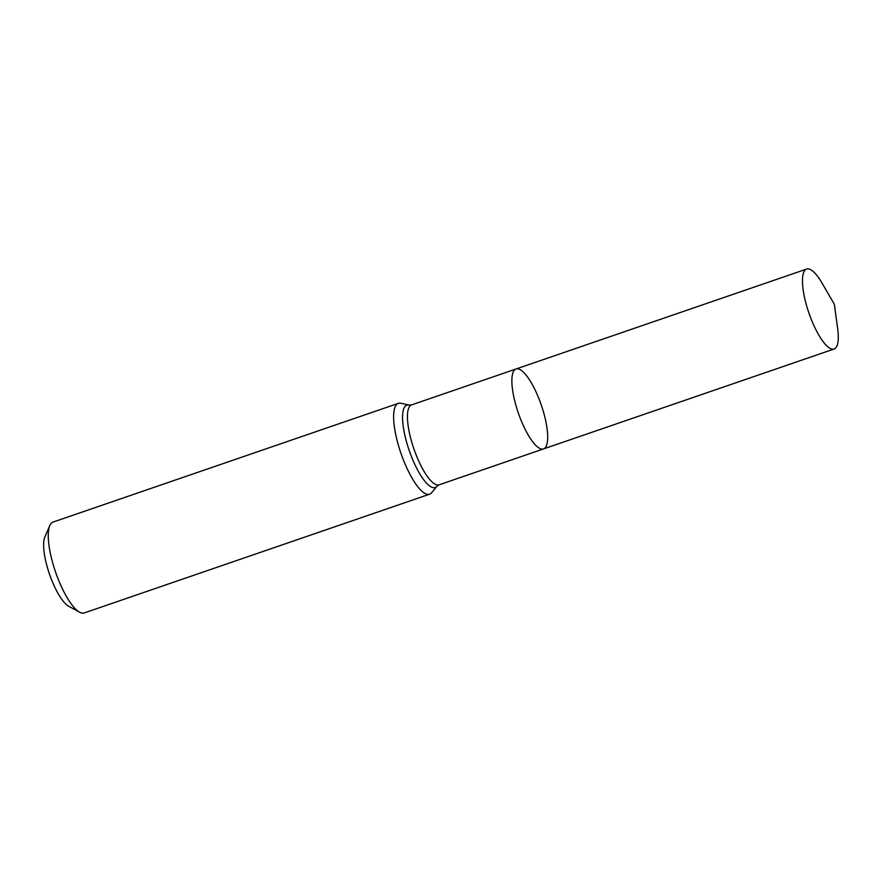 <?xml version="1.0" encoding="UTF-8"?>
<svg xmlns="http://www.w3.org/2000/svg" width="882" height="882" viewBox="0 0 882 882"><rect width="100%" height="100%" fill="white"/><g stroke="black" fill="none" stroke-linecap="round" stroke-linejoin="round"><path stroke-width="1.32" d="M402.236 456.887A48.036 13.803 -109 0 1 398.366 403.339A48.036 13.803 -109 0 1 400.869 403.25L409.116 405.081A43.56 12.513 71 0 0 409.182 450.415A43.56 12.513 71 0 0 437.009 486.214L431.629 492.729A48.036 13.803 -109 0 1 429.611 494.185A48.036 13.803 -109 0 1 402.236 456.887M398.366 403.339L52.997 522.1A48.036 13.803 71 0 0 49.8 525.54A48.036 13.803 71 0 0 55.555 572.01A48.036 13.803 71 0 0 79.589 612.196A48.036 13.803 71 0 0 84.231 612.946L429.611 494.185M49.8 525.54L44.861 536.929A38.422 11.047 71 0 0 49.469 574.105A38.422 11.047 71 0 0 68.697 606.254L79.589 612.196M543.521 448.927L439.104 484.824A42.27 12.15 71 0 1 413.878 448.806A42.27 12.15 71 0 1 411.618 404.882L516.036 368.985A42.27 12.15 71 0 0 519.432 416.095A42.27 12.15 71 0 0 543.521 448.927A42.27 12.15 71 0 0 540.126 401.806A42.27 12.15 71 0 0 516.036 368.985A42.27 12.15 71 0 0 519.432 416.095A42.27 12.15 71 0 0 543.521 448.927L834.129 348.996A42.27 12.15 71 0 0 837.635 328.402L834.328 304.235L822.079 283.144A42.27 12.15 71 0 0 806.644 269.054A42.27 12.15 71 0 0 810.04 316.164A42.27 12.15 71 0 0 834.129 348.996M411.618 404.882L409.116 405.081M439.104 484.824L437.009 486.214M516.036 368.985L806.644 269.054"/></g></svg>
